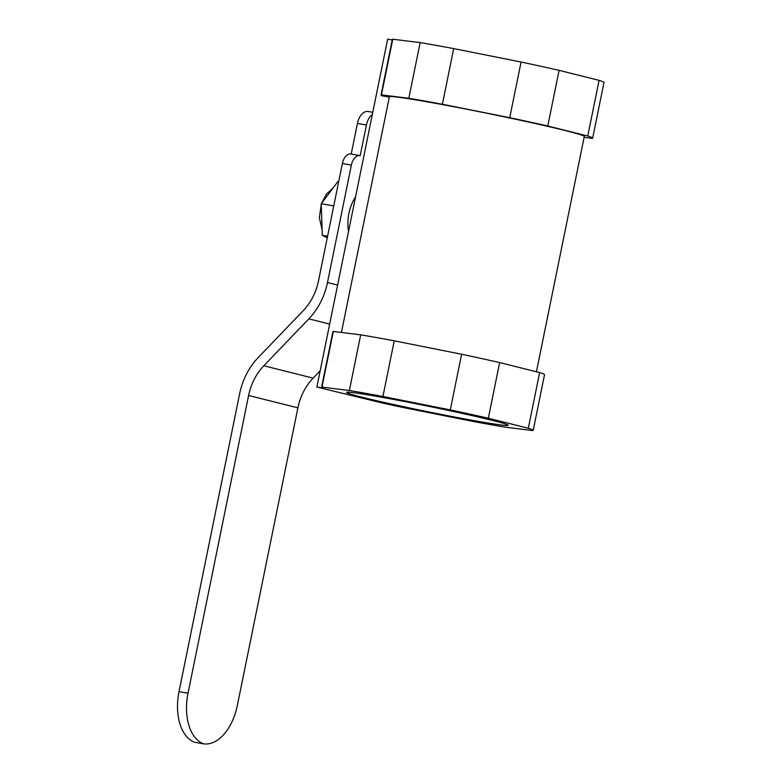 <?xml version="1.0" encoding="UTF-8"?>
<svg xmlns="http://www.w3.org/2000/svg" width="783" height="783" viewBox="0 0 783 783"><rect width="100%" height="100%" fill="white"/><g stroke="black" fill="none" stroke-linecap="round" stroke-linejoin="round"><path stroke-width="1.17" d="M359.926 155.572A11.363 6.763 100.1 0 0 351.361 165.115L342.377 163.52A11.363 6.763 -79.9 0 1 350.941 153.977L359.926 155.572A11.363 6.763 100.1 0 1 360.2 155.631L366.434 125.016A14.211 8.456 -79.9 0 1 372.336 114.435M351.215 154.026L357.44 123.42A14.211 8.456 -79.9 0 1 368.147 111.489L372.767 112.312M355.551 196.915A31.261 18.606 100.1 0 0 348.924 213.338A31.261 18.606 100.1 0 0 348.552 231.318M379.726 396.903A82.411 2.74 11.5 0 1 464.182 413.835A82.411 2.74 11.5 0 1 508.138 425.277A82.411 2.74 11.5 0 1 475.046 420.794A82.411 2.74 11.5 0 1 390.58 403.862A82.411 2.74 11.5 0 1 346.624 392.42A82.411 2.74 11.5 0 1 379.726 396.903M341.427 332.452L389.376 96.789A99.461 3.308 11.5 0 1 429.319 102.201A99.461 3.308 11.5 0 1 531.256 122.637A99.461 3.308 11.5 0 1 584.304 136.448L536.424 371.788M316.87 387.037L322.567 388.055A107.985 3.592 11.5 0 1 321.568 387.321A107.985 3.592 11.5 0 1 321.989 387.096L349.365 390.511L360.689 334.85A107.985 3.592 11.5 0 1 394.25 340.82L382.926 396.482L450.294 409.92A107.985 3.592 11.5 0 1 488.318 418.23L528.31 428.252A107.985 3.592 11.5 0 1 533.203 430.376A107.985 3.592 11.5 0 1 532.773 430.591L505.397 427.175A107.985 3.592 11.5 0 1 489.835 424.494A107.985 3.592 11.5 0 1 471.836 421.205L404.478 407.777A107.985 3.592 11.5 0 1 381.732 402.883L316.87 387.037L387.654 39.15L392.234 39.962M389.308 97.121L382.026 95.829A107.985 3.592 11.5 0 1 381.018 95.095L392.342 39.434A107.985 3.592 11.5 0 1 392.772 39.209L381.448 94.87L408.824 98.286L420.148 42.625L392.772 39.209M420.148 42.625A107.985 3.592 11.5 0 1 453.709 48.595L442.385 104.256L509.743 117.695L521.067 62.033L453.709 48.595M521.067 62.033A107.985 3.592 11.5 0 1 559.101 70.343L547.777 126.004L587.759 136.027L599.083 80.365L559.101 70.343M599.083 80.365A107.985 3.592 11.5 0 1 603.977 82.489L592.653 138.151A107.985 3.592 11.5 0 1 592.232 138.366L584.118 137.358M509.743 117.695A107.985 3.592 11.5 0 1 547.777 126.004M408.824 98.286A107.985 3.592 11.5 0 1 442.385 104.256M587.759 136.027A107.985 3.592 11.5 0 1 592.653 138.151M321.568 387.321L332.892 331.659A107.985 3.592 11.5 0 1 333.323 331.434L321.989 387.096M360.689 334.85L333.323 331.434M450.294 409.92L461.618 354.259L394.25 340.82M461.618 354.259A107.985 3.592 11.5 0 1 499.642 362.568L488.318 418.23M528.31 428.252L539.634 372.591L499.642 362.568M539.634 372.591A107.985 3.592 11.5 0 1 544.528 374.714L533.203 430.376M349.365 390.511A107.985 3.592 11.5 0 1 382.926 396.482M203.619 743.85L194.634 742.255A45.463 27.062 -79.9 0 1 179.023 691.634L188.018 693.229A45.463 27.062 100.1 0 0 203.619 743.85A45.463 27.062 100.1 0 0 237.318 705.591L297.892 407.835L248.593 395.484L188.018 693.229M342.377 163.52L318.485 280.94A51.149 41.068 104.1 0 1 303.246 310.655L258.214 357.557A62.513 50.19 -75.9 0 0 239.598 393.878L179.023 691.634M351.361 165.115L327.48 282.536A62.513 50.19 104.1 0 1 308.854 318.857L263.822 365.769A51.149 41.068 -75.9 0 0 248.593 395.484M320.178 370.77L313.131 378.12A51.149 41.068 -75.9 0 0 297.892 407.835M327.245 237.846L322.293 235.301L321.245 203.727L338.08 181.333L338.726 181.45M327.578 236.241L322.293 235.301M333.744 205.949L321.245 203.727M366.434 125.016L357.44 123.42M313.131 378.12L263.822 365.769M329.682 324.074L308.854 318.857M337.62 285.081L327.48 282.536M321.265 204.304L319.386 217.733L322.116 229.938M321.637 203.208L326.491 193.988L333.352 187.617"/></g></svg>
